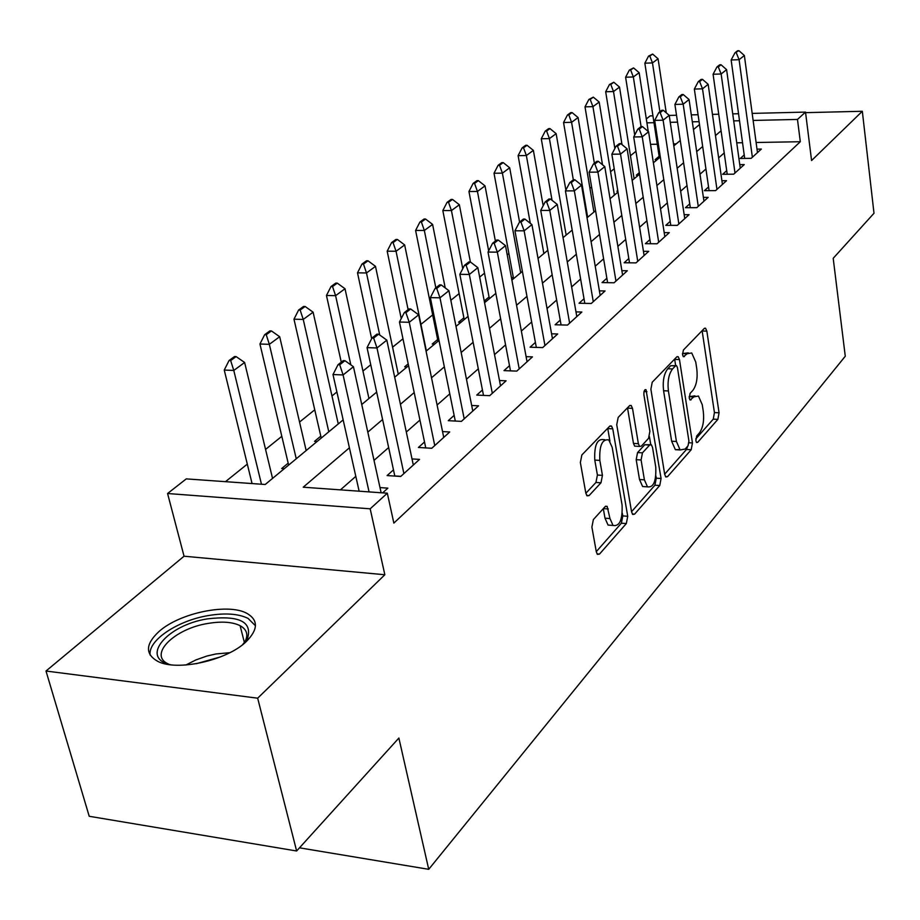 <?xml version="1.0" encoding="UTF-8"?>
<svg xmlns="http://www.w3.org/2000/svg" width="920" height="920" viewBox="0 0 920 920"><rect width="100%" height="100%" fill="white"/><g stroke="black" fill="none" stroke-linecap="round" stroke-linejoin="round"><path stroke-width="1.38" d="M695.842 440.714L696.635 442.554L697.693 442.347L717.865 419.382L719.06 412.804L706.847 331.119L705.582 328.256L704.237 328.486L683.41 350.014L682.513 354.763L683.41 356.753L687.159 353.74L691.725 352.958L695.75 362.02L696.808 368.966C697.797 378.292 696.474 385.457 692.817 390.436L690.115 393.369L689.23 398.096L690.081 400.016L693.806 396.888L698.452 396.037L702.259 404.719L703.306 411.539C704.283 420.739 702.972 427.88 699.372 432.975L696.704 435.988L695.842 440.714M246.272 641.573C258.129 629.602 258.428 620.252 247.158 613.502C228.666 602.761 179.595 612.812 158.861 631.637C145.44 644.172 145.061 654.074 157.711 661.331C177.019 671.657 227.194 660.41 246.272 641.573M593.377 519.582L591.894 527.114L596.321 551.862L597.436 554.38L599.518 554.082L626.324 523.56L627.727 516.281L612.766 428.835L611.49 426.017L609.638 426.259L581.865 454.951L580.359 462.507L585.833 493.154L587.04 495.834L589.099 495.569L600.978 482.793L602.439 475.364L599.828 460.379C599.207 445.602 602.197 438.782 608.798 439.921L612.179 447.35L622.081 505.046C622.633 519.846 619.62 526.654 613.042 525.447L609.983 518.558L607.143 506.333L605.153 506.609L593.377 519.582M296.631 850.988L89.217 816.281L46 671.025L257.669 698.188L296.631 850.988L398.877 738.047L428.72 869.319L845.273 356.247L833.198 258.313L874 213.256L862.327 111.274L811.578 160.54L805.518 112.102L797.479 119.439L800.308 141.726L393.852 523.089L387.32 493.2L370.173 508.817L167.578 493.511L186.277 478.883L265.213 484.495L343.16 419.899M257.669 698.188L384.847 574.747L370.173 508.817M664.7 474.386L665.85 476.985L667.518 476.686L691.207 449.73L692.449 442.945L679.466 359.559L678.189 356.695L676.717 356.937L652.234 382.225L650.888 389.24L664.7 474.386M659.755 485.518L634.581 514.165L632.719 514.476L631.58 511.911L616.745 424.706L618.171 417.427L629.476 405.754L631.212 405.513L632.5 408.353L638.376 443.693L639.595 446.418L641.344 446.142L648.543 438.357L649.888 431.296L643.908 394.795C643.747 391.172 644.448 389.471 646.024 389.678L661.077 478.492L659.755 485.518L654.925 485.208L631.545 511.692M862.327 111.274L805.586 112.654M288.178 463.162L281.669 468.533L284.268 468.705M320.792 436.172L314.525 441.358L317.089 441.508M408.204 363.872L404.673 366.792L407.123 366.896M437.655 339.514L432.204 344.022L434.619 344.103M463.875 317.825L458.597 322.184L460.989 322.253M489.049 296.999L484.242 300.978M513.233 276.989L511.577 278.369M617.757 190.532L616.906 191.233L617.872 191.233M639.331 172.684L636.341 175.168L638.48 175.145M744.211 154.939L740.266 158.481L751.168 158.332L761.346 149.086L756.999 149.155M726.708 170.66L722.648 174.294L733.7 174.179L744.257 164.599L739.772 164.657M708.549 186.955L704.386 190.693L715.587 190.624L726.535 180.688L721.912 180.722M689.735 203.861L685.446 207.702L696.808 207.678L708.158 197.374L703.386 197.386M670.197 221.398L665.781 225.354L677.304 225.377L689.091 214.682L684.169 214.682M649.899 239.625L645.357 243.696L657.041 243.777L669.288 232.656L664.194 232.633M628.808 258.566L624.128 262.763L635.984 262.89L648.715 251.332L643.448 251.286M606.866 278.265L602.036 282.589L614.065 282.785L627.325 270.756L621.862 270.687M584.016 298.77L579.048 303.243L591.249 303.497L605.049 290.973L599.391 290.869M560.222 320.137L555.082 324.76L567.467 325.093L581.854 312.029L575.989 311.891M535.405 342.424L530.092 347.197L542.673 347.599L557.681 333.983L551.574 333.799M509.496 365.688L503.999 370.622L516.775 371.105L532.45 356.879L526.102 356.661M482.436 389.988L476.744 395.094L489.716 395.669L506.103 380.799L499.491 380.535M454.135 415.391L448.247 420.681L461.414 421.371L478.549 405.812L471.661 405.478M424.511 441.991L418.404 447.476L431.779 448.27L449.73 431.974L442.543 431.584M393.472 469.867L387.124 475.571L400.717 476.468L419.531 459.39L412.01 458.93M800.308 141.726L756.102 142.496M742.532 142.726L736.747 142.83M724.201 152.973L718.646 157.849M705.95 168.992L699.994 174.225M687.01 185.621L680.627 191.222M667.356 202.883L660.525 208.874M646.932 220.811L639.619 227.228M625.703 239.441L617.86 246.318M603.612 258.83L595.228 266.202M580.612 279.024L571.63 286.913M556.657 300.058L547.032 308.51M531.656 322L521.352 331.05M505.574 344.908L494.523 354.603M478.308 368.839L466.463 379.235M449.788 393.863L437.092 405.018M419.934 420.072L406.318 432.043M388.642 447.546L374.014 460.391M355.81 476.376L340.446 489.854M379.994 487.588L387.872 488.14L382.662 492.867M635.961 151.294L630.442 155.733M614.226 168.785L610.558 171.73M591.594 186.99L589.938 188.335M508.898 253.552L507.219 254.909M484.518 273.183L479.665 277.081M459.126 293.618L450.834 300.299M432.676 314.904L420.934 324.358M402.96 338.824L392.575 347.185M370.748 364.757L362.94 371.036M336.904 391.989L331.971 395.968M314.755 409.814L299.541 422.061M281.819 436.322L265.558 449.409M247.308 464.105L225.48 481.666M676.188 143.888L673.52 143.934M657.294 144.221L650.52 144.337M659.145 156.296L655.097 159.655L657.202 159.62M484.299 301.231L486.289 301.277M299.494 847.826L428.72 869.319M384.847 574.747L184.046 556.209L46 671.025M184.046 556.209L167.578 493.511M646.311 118.921L650.175 115.885L652.935 115.828M349.416 447.81L303.221 487.209L387.32 493.2M721.073 130.812L715.484 135.573M702.684 146.498L696.681 151.605M683.606 162.771L677.178 168.245M663.792 179.664L656.903 185.541M643.206 197.225L635.835 203.515M621.805 215.475L613.904 222.214M599.541 234.473L591.077 241.684M576.346 254.253L567.284 261.981M552.172 274.861L542.466 283.142M526.964 296.366L516.568 305.244M500.641 318.826L489.486 328.336M473.121 342.297L461.173 352.486M444.337 366.85L431.514 377.786M414.195 392.564L400.43 404.294M382.582 419.52L367.804 432.124M797.479 119.439L753.123 120.439M739.507 120.75L733.7 120.876M669.219 115.425L676.51 115.253M691.311 114.885L698.073 114.724M712.459 114.367L718.727 114.218M732.734 113.873L738.541 113.735M752.169 113.401L805.518 112.102M699.085 121.67L692.323 121.82M677.545 122.153L670.266 122.325M653.982 122.693L646.921 122.854M361.744 404.501L376.659 392.127M394.68 377.2L408.572 365.688M426.063 351.187L439.012 340.457M455.998 326.381L468.061 316.388M484.575 302.691L495.822 293.377M511.888 280.059L522.376 271.365M538.028 258.405L547.814 250.286M563.051 237.659L572.183 230.08M587.04 217.775L595.562 210.703M610.052 198.708L618.01 192.107M632.144 180.389L639.584 174.225M653.384 162.794L660.318 157.044M673.808 145.866L680.282 140.495M693.461 129.57L699.499 124.568M695.002 395.887L689.149 396.623M688.252 352.854L682.433 353.567L687.159 353.74M695.773 438.943L713.241 419.152L714.438 412.585L702.109 330.694M675.671 365.666L674.636 359.087M664.665 474.168L686.481 449.466L687.734 446.131M688.045 445.786L688.919 441.025L677.453 367.678L676.568 365.688L675.521 365.861L672.566 368.931C668.736 373.991 667.345 381.328 668.403 390.954L676.43 441.485L680.133 449.96L685.17 449.041L688.045 445.786M675.763 365.666L670.726 365.688L675.521 365.861M679.65 449.523L675.372 449.696L671.646 441.232L663.584 390.747C662.526 381.144 663.918 373.808 667.759 368.759L670.726 365.688M636.042 446.211L634.685 446.142L633.466 443.417L627.497 407.801M649.451 436.712L650.727 444.498M655.88 475.893L656.259 478.181L661.077 478.492M644.403 479.837L647.484 486.841C653.556 487.761 656.317 481.194 655.764 467.153L652.533 447.453L651.337 444.751L649.635 445.027L642.459 452.847L641.091 459.977L644.403 479.837L639.515 479.527L642.62 486.53L646.162 486.76M650.037 444.682L644.759 444.751L649.635 445.027M639.515 479.527L636.192 459.69L637.56 452.571L644.759 444.751M654.925 485.208L656.259 478.181M612.087 525.377L608.062 525.067L604.992 518.19L603.313 508.645M604.773 439.702L603.773 439.645C597.149 438.506 594.159 445.315 594.78 460.08L599.828 460.379M585.856 493.269L595.942 482.471L597.413 475.042L594.78 460.08M609.937 441.174L607.706 428.248M596.275 551.643L621.391 523.192L622.794 515.913L622.322 513.188M666.241 112.803L658.076 58.788L652.476 62.905L659.904 111.78M649.807 56.108L652.625 54.061L648.531 56.154L649.807 56.108L652.476 62.905L644.851 63.192L659.375 157.814M658.076 58.788L652.625 54.061M648.531 56.154L644.851 63.192M738.932 50.68L737.61 50.726L734.965 52.808L738.932 50.68L744.36 55.499L757.47 152.605M752.364 157.228L739.093 59.696L731.147 59.984L734.965 52.808M744.694 158.412L731.147 59.984M744.36 55.499L739.093 59.696L736.287 52.75M170.867 664.792C139.15 658.042 166.957 625.013 207.437 618.872C239.039 615.169 252.425 621.609 247.606 638.192L242.558 644.713M244.007 643.183L245.077 641.435C248.48 634.673 246.824 629.418 240.108 625.681C232.334 621.897 221.605 621.161 207.908 623.449C174.167 628.682 147.671 655.029 168.59 664.113L168.843 664.228M255.461 625.761L248.066 618.401C238.429 613.686 225.078 612.755 208.035 615.618C177.422 620.689 147.763 640.458 150.144 655.109M648.255 131.48L639.147 72.691L633.339 76.958L641.091 126.626M630.648 70.023L633.558 67.907L629.36 70.069L630.648 70.023L633.339 76.958L625.611 77.222L634.719 135.033M639.147 72.691L633.558 67.907M629.36 70.069L625.611 77.222M634.098 178.767L619.528 87.101L613.502 91.528L622 144.589M610.788 84.456L613.812 82.259L609.477 84.49L610.788 84.456L613.502 91.528L605.682 91.77L614.859 148.534M619.528 87.101L613.812 82.259M609.477 84.49L605.682 91.77M614.376 195.12L599.184 102.051L592.94 106.639L602.496 164.737M590.18 99.417L593.319 97.14L588.869 99.452L590.18 99.417L592.94 106.639L585.005 106.846L594.366 163.277M599.184 102.051L593.319 97.14M588.869 99.452L585.005 106.846M593.918 212.071L578.082 117.553L571.584 122.314L587.639 217.281M568.813 114.942L572.067 112.573L570.733 112.608L567.467 114.977L568.813 114.942L571.584 122.314L563.546 122.509L573.321 179.826M578.082 117.553L572.067 112.573M567.467 114.977L563.546 122.509M721.038 64.757L719.693 64.802L716.956 66.953L718.301 66.907L721.038 64.757L726.593 69.644L740.266 168.222M734.988 173.017L721.142 73.991L713.081 74.255L716.956 66.953M727.214 174.248L713.081 74.255M726.593 69.644L721.142 73.991L718.301 66.907M702.477 79.35L701.12 79.396L698.28 81.627L699.637 81.593L702.477 79.35L708.17 84.306L722.43 184.414M716.956 189.382L702.512 88.814L694.347 89.067L698.28 81.627M709.09 190.658L694.347 89.067M708.17 84.306L702.512 88.814L699.637 81.593M683.226 94.507L681.846 94.541L678.891 96.864L680.271 96.83L683.226 94.507L689.057 99.521L703.949 201.192M698.269 206.356L683.181 104.201L674.9 104.431L678.891 96.864M690.299 207.69L674.9 104.431M689.057 99.521L683.181 104.201L680.271 96.83M663.228 110.239L661.825 110.273L658.755 112.688L660.157 112.654L663.228 110.239L669.208 115.334L684.756 218.615M678.856 223.974L663.101 120.186L654.695 120.382L658.755 112.688M670.806 225.365L654.695 120.382M669.208 115.334L663.101 120.186L660.157 112.654M565.869 190.072L556.151 133.653L549.412 138.609L566.168 235.071M546.606 131.065L549.987 128.605L548.63 128.639L545.249 131.1L546.606 131.065L549.412 138.609L541.27 138.759L552.046 200.295M556.151 133.653L549.987 128.605M545.249 131.1L541.27 138.759M642.436 126.592L641.021 126.626L637.824 129.133L639.25 129.099L642.436 126.592L648.577 131.755L664.827 236.704M658.697 242.27L642.229 136.804L633.696 136.976L637.824 129.133M650.543 243.731L633.696 136.976M648.577 131.755L642.229 136.804L639.25 129.099M543.179 205.735L533.381 150.386L526.366 155.526L543.87 253.552M523.537 147.833L527.045 145.268L525.676 145.291L522.158 147.855L523.537 147.833L526.366 155.526L518.109 155.652L530.288 223.307M533.381 150.386L527.045 145.268M522.158 147.855L518.109 155.652M620.816 143.6L619.379 143.623L616.055 146.234L617.504 146.211L620.816 143.6L627.118 148.833L644.115 255.507M637.744 261.291L620.517 154.1L611.857 154.227L616.055 146.234M629.498 262.821L611.857 154.227M627.118 148.833L620.517 154.1L617.504 146.211M519.57 222.053L509.691 167.785L502.4 173.144L520.697 272.768M499.537 165.267L503.194 162.598L501.803 162.621L498.134 165.278L499.537 165.267L502.4 173.144L494.017 173.236L513.555 278.68M509.691 167.785L503.194 162.598M498.134 165.278L494.017 173.236M598.31 161.31L596.85 161.333L593.388 164.047L594.86 164.024L598.31 161.31L604.785 166.623L622.587 275.057M615.952 281.083L597.908 172.097L589.122 172.189L593.388 164.047M607.602 282.681L589.122 172.189M604.785 166.623L597.908 172.097L594.86 164.024M495.374 241.074L485.035 185.886L477.445 191.463L488.658 250.815M474.547 183.402L478.365 180.642L476.951 180.653L473.133 183.413L474.547 183.402L477.445 191.463L468.947 191.521L489.382 298.712M485.035 185.886L478.365 180.642M473.133 183.413L468.947 191.521M574.862 179.756L573.378 179.768L569.779 182.608L571.262 182.597L574.862 179.756L581.52 185.138L600.162 295.412M593.262 301.679L574.344 190.854L565.432 190.9L569.779 182.608M584.809 303.37L565.432 190.9M581.52 185.138L574.344 190.854L571.262 182.597M500.514 385.871L477.859 267.662L470.384 261.97L468.809 261.947L464.508 265.316L466.095 265.339L470.384 261.97L459.356 204.746L451.444 210.565L462.76 268.697M448.523 202.308L452.49 199.421L451.065 199.433L447.085 202.32L448.523 202.308L451.444 210.565L442.83 210.577L464.22 319.562M459.356 204.746L452.49 199.421M447.085 202.32L442.83 210.577M550.413 198.996L548.918 198.996L545.158 201.952L546.664 201.952L550.413 198.996L557.255 204.447L576.805 316.606M569.618 323.15L549.78 210.404L540.73 210.427L545.158 201.952M561.073 324.921L540.73 210.427M557.255 204.447L549.78 210.404L546.664 201.952M445.211 287.914L432.595 224.411L424.338 230.471L435.838 287.845M421.383 222.019L425.523 219.017L424.074 219.017L419.922 222.019L421.383 222.019L424.338 230.471L415.598 230.448L438.012 341.285M432.595 224.411L425.523 219.017M419.922 222.019L415.598 230.448M524.906 219.064L523.376 219.064L519.443 222.157L520.984 222.157L524.906 219.064L531.944 224.606L552.46 338.709M544.95 345.529L524.135 230.828L514.947 230.793L519.443 222.157M536.314 347.403L514.947 230.793M531.944 224.606L524.135 230.828L520.984 222.157M426.374 350.934L404.662 244.927L396.048 251.252L408.112 309.637M393.058 242.592L397.382 239.453L395.91 239.441L391.586 242.581L393.058 242.592L396.048 251.252L387.182 251.183L401.235 318.596M404.662 244.927L397.382 239.453M391.586 242.581L387.182 251.183M498.249 240.039L496.697 240.028L492.591 243.259L494.155 243.259L498.249 240.039L505.505 245.651L527.056 361.778M519.213 368.897L497.341 252.149L488.014 252.068L492.591 243.259M510.485 370.863L488.014 252.068M505.505 245.651L497.341 252.149L494.155 243.259M398.279 374.221L375.498 266.351L366.493 272.964L379.718 335.006M363.48 264.086L368 260.797L366.505 260.786L361.974 264.063L363.48 264.086L366.493 272.964L357.5 272.837L371.657 338.675M375.498 266.351L368 260.797M361.974 264.063L357.5 272.837M492.326 393.311L469.326 274.459L459.839 274.321L464.508 265.316M483.494 395.393L459.839 274.321M477.859 267.662L469.326 274.459L466.095 265.339M368.943 398.532L345.011 288.753L335.593 295.665L350.819 364.86M332.546 286.557L337.272 283.118L335.754 283.095L331.027 286.522L332.546 286.557L335.593 295.665L326.462 295.481L341.262 362.169M345.011 288.753L337.272 283.118M331.027 286.522L326.462 295.481M441.209 284.912L439.61 284.889L435.114 288.42L436.724 288.454L441.209 284.912L448.925 290.697L472.776 411.056M464.197 418.841L439.99 297.815L430.353 297.62L435.114 288.42M455.285 421.049L430.353 297.62M448.925 290.697L439.99 297.815L436.724 288.454M338.272 423.959L313.099 312.179L303.243 319.424L328.796 431.802M300.161 310.074L305.118 306.475L303.577 306.44L298.62 310.028L300.161 310.074L303.243 319.424L293.974 319.183L321.229 438.081M313.099 312.179L305.118 306.475M298.62 310.028L293.974 319.183M410.653 308.959L409.02 308.924L404.305 312.627L405.938 312.673L410.653 308.959L418.623 314.824L443.739 437.425M434.757 445.567L409.239 322.287L399.464 322.023L404.305 312.627M425.753 447.913L399.464 322.023M418.623 314.824L409.239 322.287L405.938 312.673M306.176 450.558L279.68 336.731L269.341 344.322L296.251 458.781M266.236 334.707L271.434 330.935L269.87 330.889L264.673 334.661L266.236 334.707L269.341 344.322L259.946 344.011L288.638 465.094M279.68 336.731L271.434 330.935M264.673 334.661L259.946 344.011M378.591 334.19L376.935 334.132L371.99 338.031L373.647 338.077L378.591 334.19L386.825 340.135L413.31 465.037M403.903 473.581L376.981 347.978L367.046 347.633L371.99 338.031M394.818 476.077L367.046 347.633M386.825 340.135L376.981 347.978L373.647 338.077M272.55 478.423L244.628 362.48L233.783 370.449L261.464 484.23M230.655 360.559L236.106 356.603L234.519 356.546L229.068 360.502L230.655 360.559L233.783 370.449L224.25 370.058L252.068 483.563M244.628 362.48L236.106 356.603M229.068 360.502L224.25 370.058M344.919 360.674L343.24 360.617L338.042 364.699L339.721 364.768L344.919 360.674L353.441 366.712L381.133 492.752M369.07 491.901L343.091 374.946L332.994 374.532L338.042 364.699M359.133 491.188L332.994 374.532M353.441 366.712L343.091 374.946L339.721 364.768M696.382 442.278L697.693 442.347M683.192 356.546L684.422 356.592M689.839 399.774L691.115 399.832M689.149 396.692L693.806 396.888M702.167 330.993L706.847 331.119M714.438 412.585L719.06 412.804M713.241 419.152L717.865 419.382M674.693 359.398L679.466 359.559M688.988 442.761L692.449 442.945M686.481 449.466L691.207 449.73M665.459 476.56L667.518 476.686M667.759 368.759L672.566 368.931M663.584 390.747L668.403 390.954M671.646 441.232L676.43 441.485M632.316 514.004L634.581 514.165M627.555 408.123L632.5 408.353M633.466 443.417L638.376 443.693M644.046 391.552L646.921 391.678M637.56 452.571L642.459 452.847M636.192 459.69L641.091 459.977M603.347 508.599L608.304 508.955M604.992 518.19L609.983 518.558M597.413 475.042L602.439 475.364M595.942 482.471L600.978 482.793M586.661 495.409L589.099 495.569M607.763 428.582L612.766 428.835M622.794 515.913L627.727 516.281M621.391 523.192L626.324 523.56M597.022 553.874L599.518 554.082M185.932 664.999L195.776 659.973L206.77 656.075L215.878 653.97L229.804 652.694M220.42 656.938L196.167 663.745M400.855 476.353L394.784 475.939M704.559 328.233L705.582 328.256M677.051 356.661L678.189 356.695M675.372 449.696L680.133 449.96M629.832 405.455L631.212 405.513M634.685 446.142L639.595 446.418M645.115 389.643L646.024 389.678M642.62 486.53L647.484 486.841M605.601 506.218L607.143 506.333M608.062 525.067L613.042 525.447M610.006 425.948L611.49 426.017M245.077 641.435L247.606 638.192M244.409 642.574L240.108 625.681"/></g></svg>
